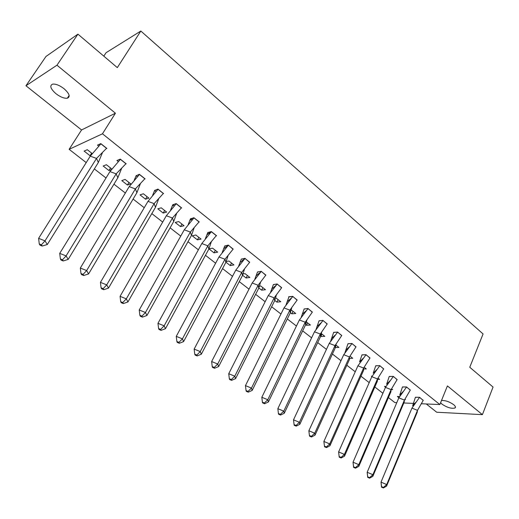 <?xml version="1.0" encoding="UTF-8"?>
<svg xmlns="http://www.w3.org/2000/svg" width="519" height="519" viewBox="0 0 519 519"><rect width="100%" height="100%" fill="white"/><g stroke="black" fill="none" stroke-linecap="round" stroke-linejoin="round"><path stroke-width="0.78" d="M64.103 88.749C69.475 93.66 70.552 96.813 67.327 98.221C64.161 98.552 60.36 97.034 55.922 93.673C50.473 88.762 49.389 85.583 52.666 84.123C55.857 83.825 59.672 85.369 64.103 88.749M441.494 400.506C445.321 400.305 449.383 401.693 453.671 404.671C455.481 406.202 455.909 407.318 454.968 408.025C451.478 408.855 447.164 407.577 442.032 404.171L440.599 402.705M426.294 403.964L436.7 412.229L482.404 414.655L447.417 385.915L439.853 404.554L421.564 403.756M77.928 34.15L56.967 65.199L25.95 85.758L45.977 56.467L77.928 34.15L117.307 67.619L140.831 31.036L483.072 333.951L469.766 367.257L493.05 387.051L482.404 414.655M396.776 402.673L394.875 402.588L388.413 397.567M382.905 393.279L374.828 387.005M369.21 382.633L360.971 376.23M355.243 371.773L346.835 365.24M340.989 360.692L332.413 354.023M326.445 349.384L317.686 342.572M311.595 337.837L302.661 330.888M296.44 326.049L287.312 318.958M280.961 314.014L271.638 306.768M265.151 301.727L255.627 294.318M248.997 289.167L239.265 281.603M232.493 276.335L222.547 268.602M215.619 263.217L205.459 255.309M198.375 249.808L187.982 241.724M180.735 236.093L170.102 227.828M162.694 222.067L151.82 213.607M144.237 207.717L133.111 199.062M125.351 193.029L113.953 184.167M106.012 177.991L94.348 168.922M86.212 162.596L69.144 149.323L102.47 133.792L439.853 404.554M25.95 85.758L81.561 129.958L69.144 149.323M103.819 56.156L106.09 52.685L140.831 31.036M415.025 403.471L403.821 402.978M404.703 399.682L405.469 399.714L404.963 399.312M398.916 397.71L397.353 396.49L399.39 396.561M423.206 400.415L419.56 397.282L415.395 397.307M391.092 389.613L390.943 391.683L358.83 466.341L358.798 464.648L355.502 467.625L353.582 466.815L353.601 467.372L353.03 462.208L358.798 464.648L391.092 389.613L397.145 379.558L393.298 376.496L385.455 387.382L391.092 389.613L392.662 389.652L391.644 388.848M385.546 387.239L384.501 386.421L386.032 386.454M410.276 390.132L406.559 386.94L402.426 387.018M377.475 379.363L379.616 379.395L378.053 378.169M371.915 376.56L371.403 376.158L372.168 376.165M397.1 379.655L393.305 376.392L389.205 376.528M363.624 368.944L366.31 368.944L364.195 367.283M383.658 368.97L379.791 365.636L375.717 365.837M349.521 358.331L352.751 358.292L350.053 356.17M369.956 358.071L366.005 354.665L361.97 354.925M335.164 347.529L338.92 347.425L335.624 344.837M355.969 346.952L351.94 343.474L347.944 343.799M321.949 334.087L320.807 336.52L324.816 336.344L320.898 333.263M341.703 335.605L337.59 332.056L333.633 332.445M307.631 322.837L306.457 325.277L310.433 325.037L305.795 321.527M306.457 325.277L305.548 324.563M327.139 324.031L322.941 320.398L319.029 320.859M293.027 311.361L291.821 313.813L295.752 313.508L291.178 309.908L289.985 310.012M291.821 313.813L290.264 312.594M312.276 312.211L307.994 308.5L304.121 309.032M278.126 299.651L276.893 302.116L280.779 301.734L276.108 298.068M276.893 302.116L274.661 300.365M297.102 300.151L292.722 296.349L288.661 296.771M262.912 287.701L261.647 290.173L265.488 289.725L260.72 285.975L258.352 286.274M261.647 290.173L258.715 287.876M281.596 287.831L277.133 283.945L273.364 284.633M247.388 275.505L246.097 277.989L249.879 277.457L245.013 273.636L242.152 274.051M246.097 277.989L242.425 275.115M265.767 275.252L261.206 271.268L257.489 272.04M259.396 273.552L258.962 273.208M231.532 263.049L230.209 265.546L233.939 264.937L228.97 261.031L225.642 261.595M230.209 265.546L225.778 262.076M249.587 262.393L244.936 258.319L241.27 259.176M243.093 260.616L242.535 260.175M217.662 252.15L212.582 248.16L208.93 248.873L213.99 252.837L217.662 252.15M233.057 249.263L228.308 245.085L224.701 246.025M226.433 247.401L225.765 246.869M201.035 239.084L195.845 235.003L192.251 235.808L197.421 239.856L201.035 239.084M216.157 235.84L216.579 235.749L211.304 231.552L207.769 232.59M209.404 233.887L208.625 233.271M184.044 225.733L178.737 221.561L175.208 222.456L180.495 226.595L184.044 225.733M199.315 222.009L193.924 217.721L190.454 218.856M191.991 220.075L191.109 219.375M166.677 212.083L161.253 207.827L157.795 208.813L163.193 213.043L166.677 212.083M181.663 207.963L176.149 203.578L172.749 204.81M174.183 205.946L173.203 205.167M148.921 198.135L143.38 193.782L139.994 194.865L145.515 199.192L148.921 198.135M163.602 193.593L157.964 189.104L154.636 190.447M155.966 191.492L154.896 190.648M130.769 183.869L125.098 179.418L121.79 180.606L127.434 185.024L130.769 183.869M145.125 178.886L139.358 174.293L136.114 175.746M137.321 176.707L136.173 175.792M111.857 169.012L106.401 164.724L103.171 166.022L108.945 170.543L111.416 169.583M126.221 163.842L120.311 159.138L116.905 160.507L118.241 161.565M92.2 153.566L87.27 149.693L84.123 151.1L90.034 155.726L90.825 155.382M106.862 148.434L100.809 143.62L97.494 145.106L98.707 146.073M81.561 129.958L115.419 113.213L56.967 65.199M115.419 113.213L102.47 133.792M215.346 250.327L213.99 252.837M198.816 237.339L197.421 239.856M181.922 224.065L180.495 226.595M164.659 210.5L163.193 213.043M147.013 196.636L145.515 199.192M128.978 182.461L127.434 185.024M110.528 167.968L108.945 170.543M91.655 153.137L90.034 155.726M411.937 408.122L417.503 410.341L423.245 400.324L419.54 397.379L411.937 408.122L381.017 482.132L386.713 484.551L417.503 410.341L417.211 412.255L386.584 486.102L383.411 487.964L383.444 487.451L381.549 486.64L381.017 482.132L381.517 487.153L383.411 487.964M419.573 397.301L415.421 397.23L412.676 405.735L415.914 402.225M383.444 487.451L386.713 484.551L386.584 486.102M381.549 486.64L381.517 487.153M398.826 397.852L404.424 400.078L410.321 390.041L406.546 387.038L398.826 397.852L367.167 472.271L372.895 474.697L404.424 400.078L404.204 402.069L372.85 476.319L369.606 478.174L369.612 477.636L367.705 476.825L367.167 472.271L367.699 477.363L369.606 478.174M406.578 386.96L402.452 386.94L399.766 395.115L403.12 391.56M369.612 477.636L372.895 474.697L372.85 476.319M367.705 476.825L367.699 477.363M393.331 376.411L389.231 376.45L386.616 384.274L390.087 380.68M353.582 466.815L353.03 462.208L385.455 387.382M358.83 466.341L355.515 468.183L355.502 467.625M353.601 467.372L355.515 468.183M371.825 376.703L377.488 378.941L383.71 368.866L379.785 365.739L371.825 376.703L338.615 451.945L344.408 454.385L377.488 378.941L377.417 381.089L344.532 456.156L341.139 457.992L341.093 457.408L339.166 456.59L338.615 451.945L339.212 457.181L341.139 457.992M379.824 365.661L375.75 365.752L373.206 373.213L376.8 369.586M341.093 457.408L344.408 454.385L344.532 456.156M339.166 456.59L339.212 457.181M357.922 365.817L363.618 368.055L370.008 357.961L366.005 354.775L357.922 365.817L323.888 441.461L329.727 443.914L363.618 368.055L363.624 370.287L329.935 445.763L326.47 447.592L326.393 446.976L324.446 446.158L323.888 441.461M366.038 354.698L362.003 354.847L359.544 361.918L363.255 358.266M326.393 446.976L329.727 443.914L329.935 445.763M324.446 446.158L324.531 446.775L326.47 447.592M343.734 354.704L349.462 356.949L356.028 346.835L351.947 343.584L343.734 354.704L308.863 430.764L314.728 433.216L349.462 356.949L349.553 359.265L315.033 435.156L311.491 436.972L311.381 436.33L309.428 435.506L308.863 430.764M351.979 343.507L347.977 343.714L344.863 352.985M311.381 436.33L314.728 433.216L315.033 435.156M309.428 435.506L309.538 436.155L311.491 436.972M329.254 343.364L335.021 345.609L341.768 335.488L337.597 332.173L329.254 343.364L293.514 419.839L299.418 422.297L335.021 345.609L335.196 348.015L336.182 344.103M337.635 332.089L333.665 332.361L330.597 341.346M299.813 424.321L296.193 426.125L296.051 425.457L299.418 422.297L299.813 424.321L335.196 348.015M296.051 425.457L294.085 424.633L293.514 419.839M294.085 424.633L294.228 425.308L296.193 426.125M314.475 331.79L320.275 334.035L327.21 323.908L322.954 320.521L314.475 331.79L277.84 408.68L283.776 411.145L320.275 334.035L320.541 336.539L321.657 332.283M322.993 320.437L319.062 320.774L316.045 329.468M284.276 413.26L280.565 415.051L280.396 414.35L283.776 411.145L284.276 413.26L320.541 336.539M280.396 414.35L278.418 413.526L277.84 408.68M278.418 413.526L278.593 414.227L280.565 415.051M299.392 319.97L305.224 322.228L312.354 312.081L308.007 308.623L299.392 319.97L261.829 397.275L267.798 399.747L305.224 322.228L305.581 324.823L306.833 320.217M308.046 308.546L304.153 308.948L301.195 317.33M268.401 401.959L264.606 403.73L264.398 403.004L267.798 399.747L268.401 401.959L305.581 324.823M264.398 403.004L262.406 402.173L261.829 397.275M262.406 402.173L262.62 402.906L264.606 403.73M283.99 307.903L289.855 310.161L297.179 300.008L292.748 296.479L283.99 307.903L245.461 385.623L251.468 388.102L289.855 310.161L290.309 312.86L291.71 307.884M292.787 296.401L288.934 296.874L286.04 304.925M252.182 390.411L248.296 392.169L248.05 391.404L251.468 388.102L252.182 390.411L290.309 312.86M248.05 391.404L246.051 390.58L245.461 385.623M246.051 390.58L246.298 391.345L248.296 392.169M268.252 295.583L274.155 297.841L281.687 287.682L277.159 284.081L268.252 295.583L228.736 373.719L234.776 376.204L274.155 297.841L274.713 300.644L276.277 295.292M277.204 283.997L273.396 284.542L270.574 292.262M235.607 378.604L231.623 380.349L231.344 379.551L234.776 376.204L235.607 378.604L274.713 300.644M231.344 379.551L229.333 378.727L228.736 373.719M229.333 378.727L229.619 379.525L231.623 380.349M252.182 282.991L258.118 285.255L265.864 275.089L261.239 271.411L252.182 282.991L211.635 361.542L217.714 364.033L258.118 285.255L258.78 288.162L260.519 282.427M261.284 271.327L257.528 271.95L254.784 279.313M218.655 366.544L214.587 368.269L214.263 367.439L217.714 364.033L218.655 366.544L258.78 288.162M214.263 367.439L212.239 366.609L211.635 361.542M212.239 366.609L212.563 367.439L214.587 368.269M235.762 270.133L241.731 272.391L249.697 262.225L244.968 258.462L235.762 270.133L194.151 349.092L200.263 351.584L241.731 272.391L242.503 275.414L244.43 269.277M245.013 258.378L241.309 259.085L238.662 266.078M201.333 354.205L197.155 355.917L196.792 355.048L200.263 351.584L201.333 354.205L242.503 275.414M196.792 355.048L194.755 354.211L194.151 349.092M194.755 354.211L195.125 355.08L197.155 355.917M218.973 256.983L224.98 259.247L233.18 249.081L228.347 245.234L218.973 256.983L176.265 336.357L182.416 338.855L224.98 259.247L225.869 262.38L227.997 255.841M228.392 245.15L224.74 245.941L222.197 252.545M183.609 341.586L179.334 343.28L178.925 342.371L182.416 338.855L183.609 341.586L225.869 262.38M178.925 342.371L176.875 341.534L176.265 336.357M176.875 341.534L177.29 342.443L179.334 343.28M201.813 243.541L207.859 245.805L216.293 235.645L211.35 231.714L201.813 243.541L157.964 323.331L164.147 325.828L207.859 245.805L208.859 249.062L211.214 242.101M211.402 231.63L207.808 232.506L205.375 238.714M165.477 328.683L161.098 330.35L160.643 329.403L164.147 325.828L165.477 328.683L208.859 249.062M160.643 329.403L158.587 328.566L157.964 323.331M158.587 328.566L159.041 329.513L161.098 330.35M184.271 229.8L190.35 232.064L199.03 221.905L193.976 217.889L184.271 229.8L139.235 309.992L145.456 312.496L190.35 232.064L191.472 235.444L194.067 228.049M194.022 217.798L190.492 218.765L188.183 224.565M146.929 315.474L142.433 317.115L141.934 316.129L145.456 312.496L146.929 315.474L191.472 235.444M141.934 316.129L139.864 315.293L139.235 309.992M139.864 315.293L140.37 316.285L142.433 317.115M166.327 215.742L172.438 218.006L181.371 207.859L176.207 203.746L166.327 215.742L120.064 296.343L126.318 298.853L172.438 218.006L173.696 221.516L176.538 213.685M176.252 203.662L172.788 204.72L170.615 210.085M127.94 301.954L123.334 303.576L122.782 302.545L126.318 298.853L127.94 301.954L173.696 221.516M122.782 302.545L120.7 301.708L120.064 296.343M120.7 301.708L121.251 302.739L123.334 303.576M147.967 201.366L154.111 203.623L163.316 193.49L158.029 189.279L147.967 201.366L100.433 282.368L106.726 284.879L154.111 203.623L155.505 207.269L158.619 198.985M158.081 189.195L154.681 190.35L152.651 195.274M108.497 288.11L103.774 289.706L103.171 288.635L106.726 284.879L108.497 288.11L155.505 207.269M103.171 288.635L101.075 287.798L100.433 282.368M101.075 287.798L101.679 288.869L103.774 289.706M129.179 186.645L135.362 188.903L144.84 178.783L139.429 174.481L129.179 186.645L80.322 268.051L86.654 270.561L135.362 188.903L136.893 192.692L140.305 183.947M139.481 174.39L136.153 175.656L134.278 180.119M88.587 273.935L83.741 275.505L83.085 274.382L86.654 270.561L88.587 273.935L136.893 192.692M83.085 274.382L80.977 273.545L80.322 268.051M80.977 273.545L81.632 274.668L83.741 275.505M109.944 171.588L116.165 173.839L125.929 163.738L120.389 159.327L109.944 171.588L59.724 253.382L66.088 255.899L116.165 173.839L117.845 177.77L121.569 168.552M120.44 159.242L117.372 160.319M68.19 259.409L63.214 260.953L62.501 259.785L66.088 255.899L68.19 259.409L117.845 177.77M62.501 259.785L60.386 258.949L59.724 253.382M60.386 258.949L61.099 260.116L63.214 260.953M90.254 156.161L96.508 158.412L106.57 148.33L100.9 143.821L90.254 156.161L38.607 238.351L45.01 240.861L96.508 158.412L98.344 162.499L102.399 152.8M100.952 143.731L97.987 144.885M47.287 244.533L42.182 246.038L41.41 244.825L45.01 240.861L47.287 244.533L98.344 162.499M41.41 244.825L39.275 243.982L38.607 238.351M39.275 243.982L40.054 245.202L42.182 246.038M67.327 98.221L69.157 95.451M454.968 408.025L455.429 406.87M345.615 350.396L349.449 346.718M331.407 338.635L335.365 334.93M316.921 326.62L321.002 322.902M302.136 314.358L306.346 310.622M287.052 301.824L291.393 298.081M271.664 289.031L276.127 285.281M255.951 275.952L260.544 272.203M239.901 262.595L244.631 258.851M223.514 248.938L228.308 245.24M206.776 234.984L210.682 231.863M189.669 220.711L192.698 218.207M172.185 206.121L174.332 204.278M154.312 191.193L155.583 190.064M136.03 175.928L136.439 175.552"/></g></svg>
